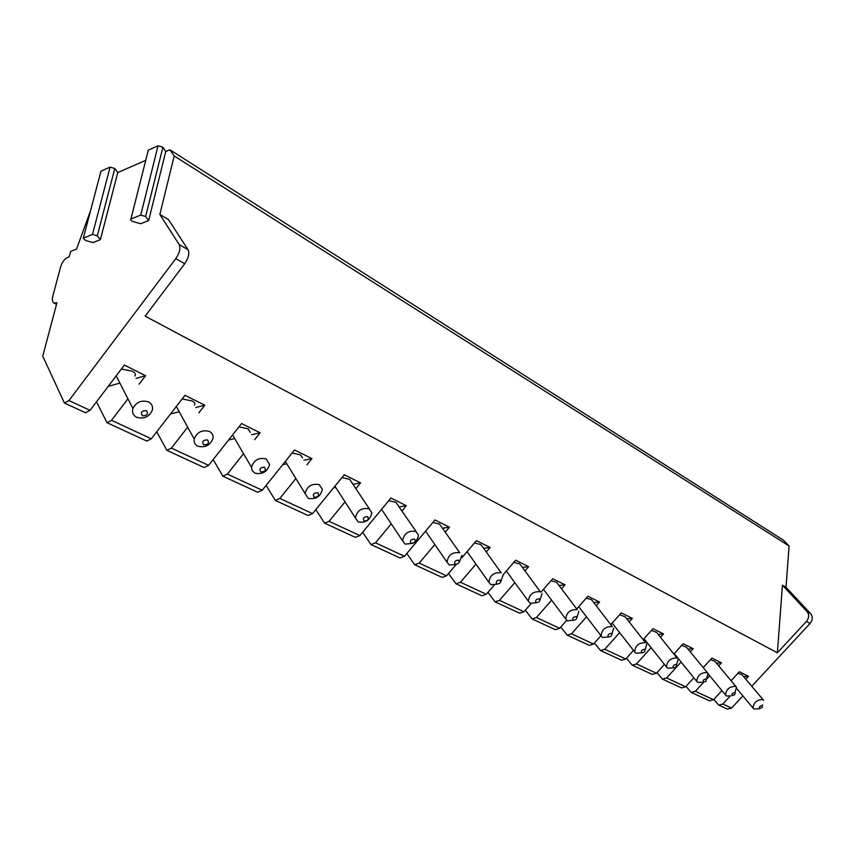 <?xml version="1.0" encoding="UTF-8"?>
<svg xmlns="http://www.w3.org/2000/svg" width="855" height="855" viewBox="0 0 855 855"><rect width="100%" height="100%" fill="white"/><g stroke="black" fill="none" stroke-linecap="round" stroke-linejoin="round"><path stroke-width="1.28" d="M100.719 172.144L83.33 238.128L85.511 240.512L92.981 242.585L100.398 239.657L117.766 172.582L145.735 160.334M148.033 151.239L130.922 219.04C130.099 219.885 130.815 220.718 133.049 221.552L140.712 223.732L148.652 220.59L165.752 151.559L169.846 149.764L174.185 155.963L789.069 545.992L786.023 587.321L810.69 613.751C812.945 616.797 812.72 620.046 810.027 623.509L751.78 686.276M90.587 210.576L76.576 249.072L70.591 251.434L69.148 256.874L67.363 257.569C64.371 259.14 62.148 262.164 60.694 266.675L52.871 295.937C51.963 299.624 52.326 301.986 53.95 303.023L56.932 302.809L42.75 356.161L64.435 403.036L68.956 400.546L175.799 258.616C179.657 252.909 180.779 248.207 179.155 244.53L159.853 214.487L174.185 155.963M83.48 238.053L92.479 234.452L97.288 235.809L100.398 239.657M131.093 218.955L140.722 215.086L145.66 216.507L148.652 220.59M148.481 150.042L158.057 145.778L162.888 147.242L165.752 151.559M101.125 171.086L110.081 167.11L114.784 168.499L117.766 172.582M169.846 149.764L783.533 540.253L789.069 545.992M127.523 399.36L111.535 420.307L107.003 422.691L96.497 401.829M187.502 427.404L171.395 448.095L166.864 450.329L156.743 431.775M243.525 453.716L227.377 474.076L222.845 476.171L213.162 459.563M295.883 478.533L279.841 498.433L275.321 500.399L266.087 485.437M345.025 501.874L329.111 521.304L324.611 523.153L315.826 509.612M391.259 523.837L375.473 542.818L370.995 544.571L362.648 532.248M434.821 544.539L419.174 563.103L414.728 564.76L406.809 553.506M475.936 564.108L460.439 582.255L456.025 583.815L448.512 573.513M514.806 582.618L499.459 600.37L495.088 601.856L487.959 592.376M551.603 600.157L536.416 617.524L532.088 618.935L525.323 610.192M586.498 616.808L571.482 633.801L567.186 635.137L560.773 627.057M619.619 632.636L604.784 649.255L600.531 650.527L594.439 643.045M651.115 647.684L636.451 663.961L632.24 665.169L626.469 658.222M681.093 662.027L666.611 677.951L662.443 679.116L656.961 672.65M703.654 682.258L695.361 691.3L691.235 692.411L686.031 686.383M730.362 695.852L722.796 704.039L718.724 705.097L713.775 699.476M136.084 378.423L145.607 375.687L139.119 384.173M108.158 386.449L119.305 383.243M68.956 400.546L90.042 410.336L124.349 365.085L145.607 375.687M786.023 587.321L782.432 585.183L807.109 611.656C809.364 614.713 809.14 617.973 806.436 621.446L777.387 652.793L145.147 316.158L184.723 263.746C188.56 258.071 189.66 253.39 188.025 249.713L168.542 219.66L159.853 214.487M742.867 695.895L731.538 708.09L727.477 709.137L718.724 705.097M731.078 680.719L739.351 671.752L748.467 676.294L745.784 679.191M695.361 691.3L713.53 699.732L721.93 690.637M703.205 667.605L711.926 658.083L721.481 662.839L718.702 665.863M709.671 675.707L706.647 678.998M666.611 677.951L685.657 686.789L693.865 677.812M673.964 653.904L683.177 643.74L693.191 648.731L690.306 651.905M636.451 663.961L656.426 673.227L664.431 664.41M643.238 639.551L652.996 628.692L663.512 633.94L660.509 637.264M604.784 649.255L625.764 659.002L633.502 650.388M610.919 624.524L621.286 612.875L632.337 618.389L629.205 621.895M571.482 633.801L593.552 644.05L600.98 635.703M576.879 608.771L587.909 596.234L599.547 602.038L596.277 605.746M536.416 617.524L559.662 628.318L566.683 620.345M540.959 592.237L552.747 578.707L565.016 584.82L561.585 588.742M499.459 600.37L523.965 611.753L531.105 603.555M503.007 574.881L515.64 560.207L528.593 566.662L524.991 570.83M460.439 582.255L486.324 594.268L494.211 585.109M461.957 557.684L476.438 540.649L490.129 547.478L486.324 551.935M419.174 563.103L446.545 575.81L456.228 564.428M375.473 542.818L404.479 556.284L434.949 519.968L449.441 527.193L445.402 531.981M329.111 521.304L359.891 535.593L390.959 498.027L406.328 505.7L402.032 510.873M279.841 498.433L312.556 513.62L344.244 474.739L360.586 482.883L355.958 488.526M227.377 474.076L262.229 490.257L294.537 449.954L311.936 458.622L306.924 464.842M171.395 448.095L208.599 465.366L241.559 423.535L260.112 432.79L254.64 439.694M111.535 420.307L151.324 438.786L184.958 395.309L204.794 405.206L198.852 412.826M115.906 376.221L116.526 376.489M134.823 376.018C136.063 374.308 135.218 372.705 132.29 371.22L121.367 369.018M90.042 410.336L85.521 412.773L64.435 403.036M713.53 699.732L709.436 700.811L691.235 692.411M685.657 686.789L681.52 687.922L662.443 679.116M656.426 673.227L652.258 674.413L632.24 665.169M625.764 659.002L621.542 660.231L600.531 650.527M593.552 644.05L589.287 645.343L567.186 635.137M559.662 628.318L555.355 629.675L532.088 618.935M523.965 611.753L519.626 613.185L495.088 601.856M486.324 594.268L481.931 595.785L456.025 583.815M446.545 575.81L442.131 577.403L414.728 564.76M404.479 556.284L400.022 557.962L370.995 544.571M359.891 535.593L355.402 537.368L324.611 523.153M312.556 513.62L308.057 515.512L275.321 500.399M262.229 490.257L257.708 492.266L222.845 476.171M208.599 465.366L204.056 467.503L166.864 450.329M151.324 438.786L146.793 441.062L107.003 422.691M743.572 676.562L748.467 676.294M763.194 699.796L742.044 674.755L737.951 673.27M736.796 688.606L753.063 708.132C753.469 702.65 756.707 699.785 762.767 699.518L763.633 700.309M759.443 708.795L753.96 708.955L753.063 708.132M762.297 705.599C759.849 705.952 758.866 707 759.358 708.752L762.243 707.395L762.297 705.599M782.432 585.183L777.387 652.793M716.437 663.149L721.481 662.839M736.005 686.618L714.876 661.268L710.473 659.675M708.239 673.964L725.596 695.094C726.013 689.44 729.336 686.522 735.546 686.33L736.508 687.217L735.033 692.454M730.32 695.852L726.59 696.023L725.596 695.094M735.033 692.539C732.489 692.892 731.495 693.971 732.03 695.778L734.851 694.591L735.033 692.539M687.997 649.095L693.191 648.731M707.48 672.8L686.405 647.149L681.659 645.418M674.253 653.573L696.782 681.414C697.22 675.578 700.619 672.607 707 672.5L708.047 673.494L706.529 678.902M701.923 682.247L697.872 682.45L696.782 681.414M706.422 678.849C703.793 679.18 702.767 680.291 703.376 682.172L706.038 681.232L706.422 678.849M658.158 634.357L663.512 633.94M643.986 638.728L666.515 667.028C666.975 661.011 670.47 657.987 677.01 657.976L656.522 632.337L651.414 630.456M678.165 659.098L676.615 664.624M672.126 667.937L667.712 668.204L666.515 667.028M676.369 664.453C673.633 664.784 672.607 665.917 673.27 667.873C675.995 667.541 677.032 666.398 676.369 664.453M626.801 618.87L632.337 618.389M612.18 623.113L634.677 651.884C635.169 645.675 638.77 642.607 645.472 642.693L625.144 616.786L619.629 614.734M646.754 643.975L645.151 649.65M640.812 652.889L636.002 653.22L634.677 651.884M644.766 649.319C641.923 649.64 640.876 650.805 641.603 652.835C644.446 652.515 645.504 651.339 644.766 649.319M593.819 602.604L599.547 602.038M578.728 606.676L601.14 635.917C601.696 629.515 605.404 626.405 612.266 626.608L592.141 600.445L591.062 599.419L586.188 598.201M613.687 628.062L611.988 633.918M607.873 637.028L602.615 637.445L601.14 635.917M611.485 633.384C608.525 633.683 607.456 634.891 608.268 636.996C611.218 636.686 612.298 635.479 611.485 633.384M559.085 585.461L565.016 584.82M543.481 589.341L565.775 619.052C566.405 612.447 570.232 609.316 577.243 609.636L557.385 583.249L556.199 582.073L550.941 580.78M578.835 611.325L576.997 617.385M573.107 620.303C576.185 620.003 577.285 618.764 576.398 616.573C573.31 616.872 572.209 618.112 573.107 620.303L567.41 620.816L565.775 619.052M522.426 567.41L528.593 566.662M506.32 571.033L528.411 601.215C529.149 594.417 533.103 591.254 540.274 591.724L520.727 565.123L519.423 563.787L513.759 562.398M542.038 593.669L539.997 599.986M536.245 602.764L530.239 603.245L528.411 601.215M539.334 598.821C536.117 599.098 534.995 600.381 535.978 602.668C539.195 602.39 540.307 601.108 539.334 598.821M483.706 548.344L490.129 547.478M467.076 551.667L488.9 582.298C489.776 575.33 493.859 572.155 501.169 572.775L482.006 546.014L480.574 544.464L474.45 542.989M503.135 575.062L500.795 581.657M497.321 584.179L490.93 584.681L488.9 582.298M500.132 580.053C496.766 580.31 495.622 581.635 496.712 584.018C500.068 583.762 501.212 582.437 500.132 580.053M442.73 528.198L449.441 527.193M425.555 531.147L447.037 562.205C448.095 555.066 452.327 551.903 459.744 552.715L439.47 524.019L432.854 522.448M461.946 555.397L459.156 562.366M456.217 564.428L449.303 565.005L447.037 562.205M458.601 560.164C455.084 560.41 453.92 561.778 455.117 564.268C458.633 564.022 459.798 562.654 458.601 560.164M381.159 509.869L381.854 509.762M399.285 506.865L406.328 505.7M416.246 531.671L395.918 502.355L388.758 500.688M381.587 509.356L402.609 540.809C403.891 533.552 408.295 530.421 415.787 531.415L418.255 534.61L418.298 536.213L417.336 539.056L414.675 542.134M412.922 543.32L405.142 544.143L402.609 540.809M414.536 539.056C410.838 539.281 409.652 540.691 410.977 543.299C414.664 543.085 415.851 541.664 414.536 539.056M333.536 487.874L335.759 487.457M353.136 484.251L360.586 482.883M369.424 508.971L349.684 479.356L341.925 477.582M369.061 508.778L371.818 512.605C370.386 519.979 365.844 523.089 358.202 521.956L355.381 517.959C356.963 510.638 361.526 507.571 369.061 508.778M367.682 516.612C363.803 516.815 362.595 518.28 364.048 521.016C367.917 520.823 369.125 519.348 367.682 516.612M282.791 464.607L286.81 463.784M304.027 460.247L311.936 458.622M302.52 457.885L300.511 454.892L292.079 453.022M319.3 484.667L322.356 489.306C320.572 496.68 315.848 499.694 308.206 498.337L305.085 493.506C307.041 486.185 311.776 483.246 319.3 484.667M317.771 492.715C313.7 492.886 312.46 494.404 314.063 497.279C318.135 497.108 319.375 495.59 317.771 492.715M228.574 440.004L234.698 438.604M251.648 434.725L260.112 432.79M250.248 432.384L248.11 428.836L238.94 426.848M266.194 458.943L269.549 464.586C267.337 471.864 262.442 474.717 254.865 473.136L252.204 470.742L251.466 467.258C253.85 460.054 258.755 457.286 266.194 458.943M264.505 467.204C260.209 467.332 258.937 468.914 260.722 471.949C265.007 471.81 266.268 470.229 264.505 467.204M170.519 413.98L178.941 411.821M195.838 407.493L204.794 405.206M194.491 405.12C195.453 403.624 194.673 402.256 192.161 401.006L182.168 398.911M209.379 431.422C212.179 432.919 213.387 435.216 213.002 438.316C210.309 445.359 205.243 447.977 197.826 446.182C194.908 444.653 193.69 442.259 194.181 439C197.056 432.074 202.122 429.552 209.379 431.422M207.519 439.908C202.977 440.004 201.684 441.65 203.65 444.846C208.182 444.75 209.475 443.104 207.519 439.908M148.481 401.914C151.891 403.795 153.152 406.606 152.275 410.357C149.059 416.973 143.854 419.292 136.672 417.293C133.124 415.37 131.862 412.441 132.888 408.53C136.287 402.053 141.481 399.851 148.481 401.914M146.419 410.646C141.609 410.699 140.284 412.409 142.464 415.787C147.263 415.733 148.578 414.023 146.419 410.646M162.888 147.242L145.66 216.507M158.057 145.778L140.722 215.086M114.784 168.499L97.288 235.809M110.081 167.11L92.479 234.452M175.799 258.616L184.723 263.746M810.027 623.509L806.436 621.446M722.796 704.039L731.538 708.09M810.69 613.751L807.109 611.656M179.155 244.53L188.025 249.713M130.922 219.04L148.31 150.127M83.33 238.128L100.976 171.16M53.95 303.023L56.526 304.337M762.478 705.728L762.596 704.894M334.925 486.164L355.381 517.959M285.346 461.411L305.085 493.506M232.581 434.928L251.466 467.258M176.312 406.488L194.181 439M116.195 375.837L132.888 408.53"/></g></svg>

